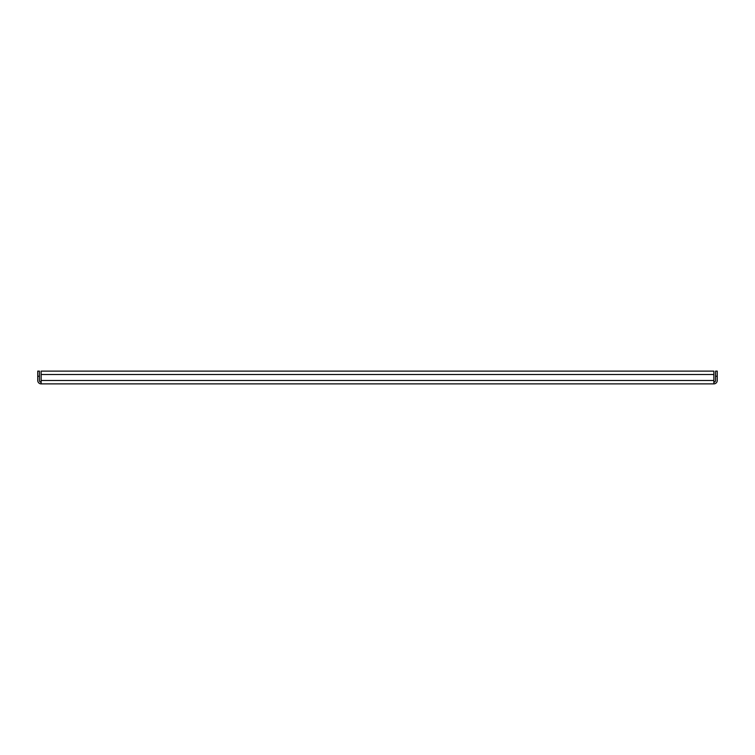 <?xml version="1.0" encoding="UTF-8"?>
<svg xmlns="http://www.w3.org/2000/svg" width="755" height="755" viewBox="0 0 755 755"><rect width="100%" height="100%" fill="white"/><g stroke="black" fill="none" stroke-linecap="round" stroke-linejoin="round"><path stroke-width="1.13" d="M41.148 383.88L41.148 371.12L713.852 371.12L713.852 383.88L41.148 383.88A3.397 3.397 0 0 1 37.75 380.473L37.75 371.12L39.449 371.12L39.449 380.473A1.699 1.699 0 0 0 41.148 382.181M713.852 383.88A3.397 3.397 0 0 0 717.25 380.473L717.25 376.226L715.551 376.226L715.551 380.473A1.699 1.699 0 0 1 713.852 382.181M715.551 376.226L715.551 371.12L717.25 371.12L717.25 376.226M41.148 371.12L46.253 371.12M708.747 371.12L713.852 371.12M713.852 374.527L41.148 374.527M41.148 380.473L713.852 380.473M39.449 376.226L37.75 376.226"/></g></svg>
